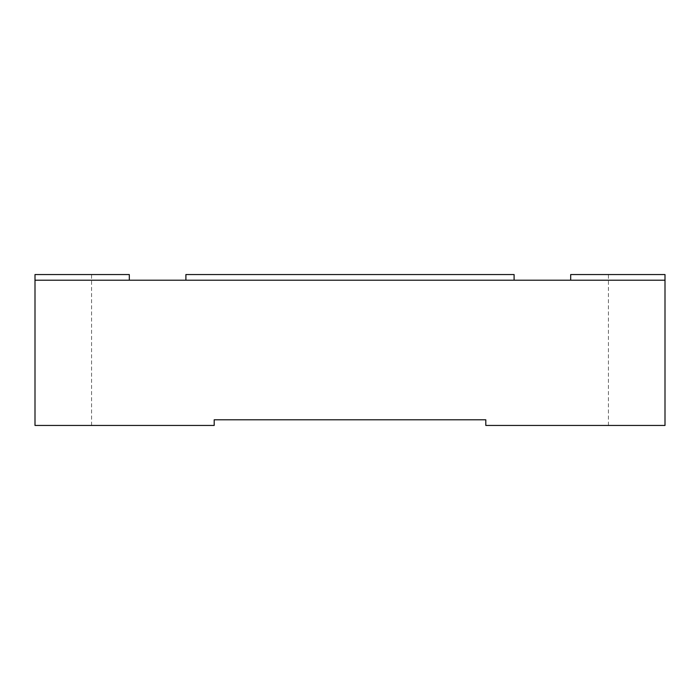 <?xml version="1.0" encoding="UTF-8"?>
<svg xmlns="http://www.w3.org/2000/svg" width="700" height="700" viewBox="0 0 700 700"><rect width="100%" height="100%" fill="white"/><g stroke="black" fill="none" stroke-linecap="round" stroke-linejoin="round"><path stroke-width="0.53" stroke-dasharray="3.5 2.62" d="M665 280.21L35 280.21L129.308 280.21L35 280.21L35 274.549L35 425.451L214.191 425.451L214.191 419.79L485.809 419.79L485.809 425.451L665 425.451L608.414 425.451L665 425.451L665 280.21L570.692 280.21L665 280.21L665 274.549L570.692 274.549M665 425.451L665 274.549L608.414 274.549L665 274.549L665 425.451M608.414 425.451L608.414 274.549M185.903 280.21L514.097 280.21L185.903 280.21L185.903 274.549L514.097 274.549L514.097 280.21M129.308 274.549L35 274.549L35 425.451L35 280.21M35 274.549L91.586 274.549L35 274.549M91.586 425.451L91.586 274.549"/><path stroke-width="1.05" d="M570.692 280.21L570.692 274.549L665 274.549L665 280.21L35 280.21L35 274.549L129.308 274.549L129.308 280.21M665 280.21L665 425.451L485.809 425.451L485.809 419.79L214.191 419.79L214.191 425.451L35 425.451L35 280.21M514.097 280.21L514.097 274.549L185.903 274.549L185.903 280.21"/></g></svg>
